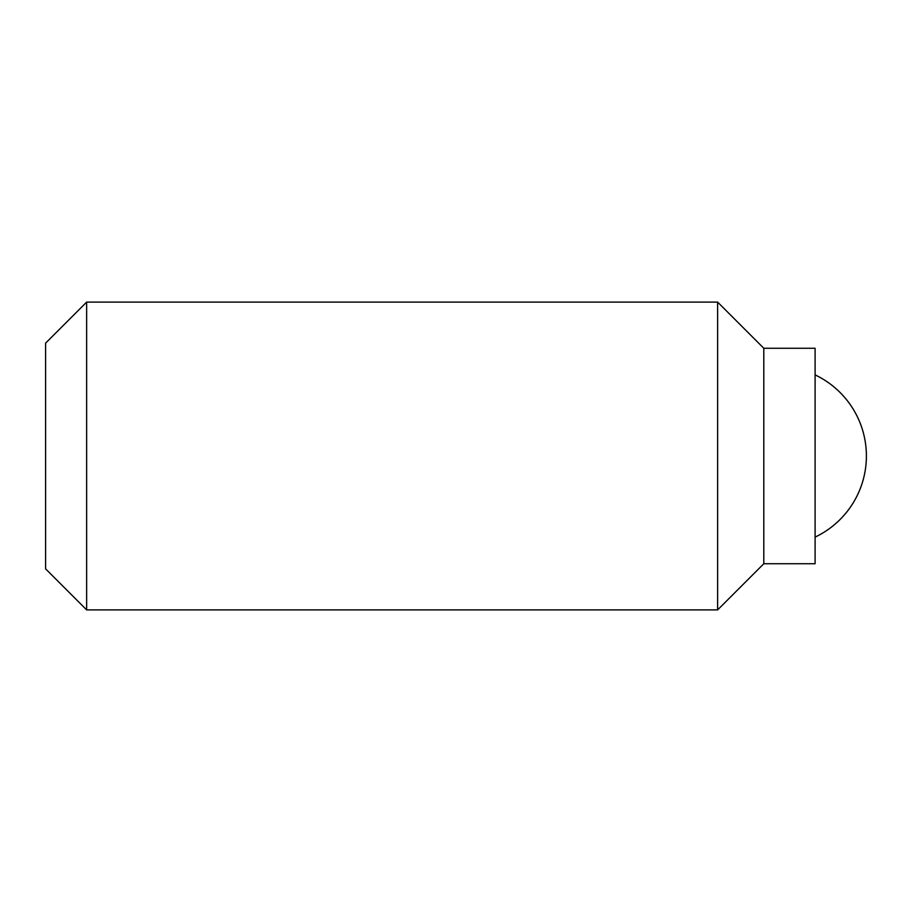 <?xml version="1.0" encoding="UTF-8"?>
<svg xmlns="http://www.w3.org/2000/svg" width="912" height="912" viewBox="0 0 912 912"><rect width="100%" height="100%" fill="white"/><g stroke="black" fill="none" stroke-linecap="round" stroke-linejoin="round"><path stroke-width="1.37" d="M815.1 348.27L763.8 348.27L717.63 302.1L86.64 302.1L45.6 343.14L45.6 568.86L86.64 609.9L717.63 609.9L763.8 563.73L815.1 563.73L815.1 348.27M86.64 609.9L86.64 302.1M717.63 609.9L717.63 302.1M763.8 563.73L763.8 348.27M815.1 537.111A89.775 89.775 0 0 0 815.1 374.889"/></g></svg>
